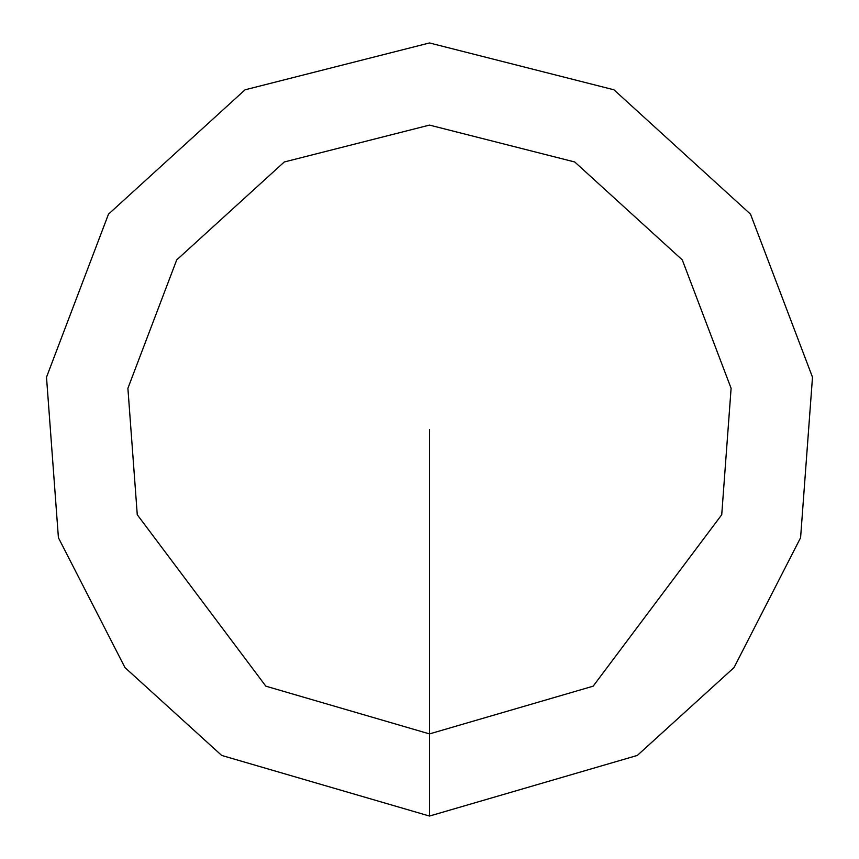 <?xml version="1.0" encoding="UTF-8"?>
<svg xmlns="http://www.w3.org/2000/svg" width="859" height="859" viewBox="0 0 859 859"><rect width="100%" height="100%" fill="white"/><g stroke="black" fill="none" stroke-linecap="round" stroke-linejoin="round"><path stroke-width="1.29" d="M429.5 816.05L637.314 755.437L734.015 667.593L800.588 537.734L812.496 377.198L750.508 214.159L613.949 89.798L429.5 42.95L245.051 89.798L108.492 214.159L46.504 377.198L58.412 537.734L124.984 667.593L221.686 755.437L429.5 816.05L429.5 733.908L593.15 686.18L721.732 514.734L731.106 388.311L682.293 259.912L574.746 161.986L429.5 125.092L284.254 161.986L176.707 259.912L127.894 388.311L137.268 514.734L265.85 686.18L429.5 733.908L429.5 429.5"/></g></svg>
